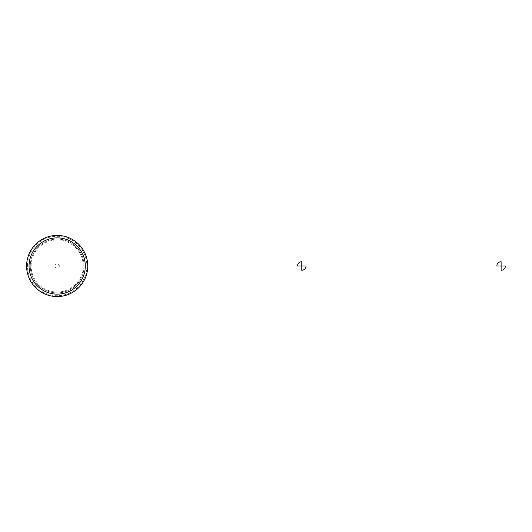 <?xml version="1.0" encoding="UTF-8"?>
<svg xmlns="http://www.w3.org/2000/svg" width="532" height="532" viewBox="0 0 532 532"><rect width="100%" height="100%" fill="white"/><g stroke="black" fill="none" stroke-linecap="round" stroke-linejoin="round"><path stroke-width="0.4" stroke-dasharray="2.66 2" d="M27.471 266A29.706 29.706 0 0 1 72.026 240.278A29.706 29.706 0 0 1 72.026 291.722A29.706 29.706 0 0 1 27.471 266L26.6 266A30.577 30.577 0 0 1 72.465 239.52A30.577 30.577 0 0 1 72.465 292.48A30.577 30.577 0 0 1 26.6 266L27.471 266M57.177 239.094A26.906 26.906 0 0 1 80.478 279.453A26.906 26.906 0 0 1 33.875 279.453A26.906 26.906 0 0 1 57.177 239.094A26.906 26.906 0 0 1 80.478 279.453A26.906 26.906 0 0 1 33.875 279.453A26.906 26.906 0 0 1 57.177 239.094M26.6 266A30.577 30.577 0 0 1 72.465 239.52A30.577 30.577 0 0 1 72.465 292.48A30.577 30.577 0 0 1 26.6 266M31.122 266A26.055 26.055 0 0 1 70.204 243.437A26.055 26.055 0 0 1 70.204 288.563A26.055 26.055 0 0 1 31.122 266M55.035 266A2.141 2.141 0 0 1 58.247 264.145A2.141 2.141 0 0 1 58.247 267.855A2.141 2.141 0 0 1 55.035 266"/><path stroke-width="0.8" d="M26.6 266A30.577 30.577 0 0 1 72.465 239.52A30.577 30.577 0 0 1 72.465 292.48A30.577 30.577 0 0 1 26.6 266M57.177 235.423A30.577 30.577 0 0 1 83.65 281.288A30.577 30.577 0 0 1 30.696 281.288A30.577 30.577 0 0 1 57.177 235.423A30.577 30.577 0 0 1 83.65 281.288A30.577 30.577 0 0 1 30.696 281.288A30.577 30.577 0 0 1 57.177 235.423M57.177 237.87A28.13 28.13 0 0 1 81.536 280.065A28.13 28.13 0 0 1 32.818 280.065A28.13 28.13 0 0 1 57.177 237.87M297.494 266L301.77 266L301.77 261.717A4.283 4.283 0 0 0 297.494 266M301.77 266L301.77 270.283A4.283 4.283 0 0 0 306.053 266L301.77 266M496.841 266L501.117 266L501.117 261.717A4.283 4.283 0 0 0 496.841 266M501.117 266L501.117 270.283A4.283 4.283 0 0 0 505.4 266L501.117 266"/></g></svg>
